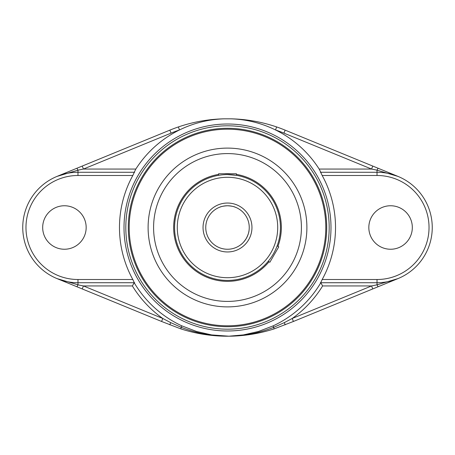 <?xml version="1.0" encoding="UTF-8"?>
<svg xmlns="http://www.w3.org/2000/svg" width="455" height="455" viewBox="0 0 455 455"><rect width="100%" height="100%" fill="white"/><g stroke="black" fill="none" stroke-linecap="round" stroke-linejoin="round"><path stroke-width="0.68" d="M227.5 205.757C223.632 205.99 220.891 206.53 219.276 207.372C220.891 206.53 223.632 205.99 227.5 205.757C231.368 205.99 234.109 206.53 235.724 207.372C234.109 206.53 231.368 205.99 227.5 205.757A21.743 21.743 0 0 1 246.331 238.374A21.743 21.743 0 0 1 208.669 238.374A21.743 21.743 0 0 1 227.5 205.757A21.743 21.743 0 0 1 246.331 238.374A21.743 21.743 0 0 1 208.669 238.374A21.743 21.743 0 0 1 227.5 205.757M240.82 244.688C242.356 243.709 244.193 241.605 246.331 238.374C248.06 234.905 248.965 232.26 249.044 230.44C248.965 232.26 248.06 234.905 246.331 238.374C244.193 241.605 242.356 243.709 240.82 244.688M227.5 174.572A52.928 52.928 0 0 0 181.664 253.964A52.928 52.928 0 0 0 273.336 253.964A52.928 52.928 0 0 0 227.5 174.572L236.407 175.329L236.407 173.747L218.593 173.747L218.593 175.329A52.928 52.928 0 0 0 174.76 231.97A52.928 52.928 0 0 0 227.5 280.428M227.5 148.102A79.397 79.397 0 0 0 158.744 267.199A79.397 79.397 0 0 0 296.256 267.199A79.397 79.397 0 0 0 227.5 148.102M218.593 174.396A53.849 53.849 0 0 0 184.372 259.742A53.849 53.849 0 0 0 269.036 261.767M277.942 246.337A53.849 53.849 0 0 0 236.407 174.396M230.696 173.747A53.849 53.849 0 0 0 224.304 173.747M198.522 159.506A73.915 73.915 0 0 0 183.103 286.593A73.915 73.915 0 0 0 300.874 236.401A73.915 73.915 0 0 0 198.522 159.506M268.228 261.301L269.861 262.245L278.17 247.856L278.767 246.815L277.135 245.871M325.797 227.5A98.297 98.297 0 0 1 178.349 312.63A98.297 98.297 0 0 1 178.349 142.369A98.297 98.297 0 0 1 325.797 227.5M326.701 227.5A99.201 99.201 0 0 0 177.899 141.585A99.201 99.201 0 0 0 177.899 313.415A99.201 99.201 0 0 0 326.701 227.5M132.82 175.493A108.023 108.023 0 0 0 132.82 279.506L77.976 279.506A52.006 52.006 0 0 1 25.969 227.5A52.006 52.006 0 0 1 77.976 175.493L132.82 175.493L134.305 172.274L77.976 172.274L134.214 172.274L135.835 169.05A108.717 108.717 0 0 1 179.446 129.976L178.405 126.928A151.993 151.993 0 0 0 169.84 130.147L171.063 133.127A148.768 148.768 0 0 1 179.446 129.976A108.717 108.717 0 0 1 224.133 118.835L230.867 118.835A108.717 108.717 0 0 1 275.554 129.976A148.768 148.768 0 0 1 283.937 133.127L371.553 169.05L372.776 166.069L285.16 130.147A151.993 151.993 0 0 0 276.594 126.928L275.554 129.976A108.717 108.717 0 0 1 319.165 169.05L320.786 172.274L377.024 172.274L320.695 172.274L322.18 175.493L377.024 175.493A52.006 52.006 0 0 1 429.031 227.5A52.006 52.006 0 0 1 377.024 279.506L322.18 279.506A108.023 108.023 0 0 0 322.18 175.493M133.855 172.274L134.663 172.274M132.82 279.506L134.305 282.726L77.976 282.726L77.976 284.83L57.029 278.602L161.582 321.469L162.805 318.489L83.447 285.95L82.224 288.931M134.663 282.726L133.855 282.726M134.214 282.726L132.377 285.95A111.646 111.646 0 0 0 162.805 318.489L170.631 322.595L181.17 327.293L181.835 325.854A108.438 108.438 0 0 1 134.191 282.743M322.18 279.506L320.695 282.726L377.024 282.726L320.809 282.743A108.438 108.438 0 0 1 273.165 325.854L258.463 331.467L243.385 334.914L228.893 336.194L211.615 334.914L196.537 331.467L181.835 325.854M321.145 282.726L320.337 282.726M320.337 172.274L321.145 172.274M319.165 169.05L371.553 169.05L377.024 170.17L397.971 176.398L372.776 166.069M178.405 126.928C193.261 121.883 208.509 119.176 224.161 118.818L230.839 118.818C246.491 119.176 261.739 121.883 276.594 126.928M169.84 130.147L82.224 166.069L83.447 169.05L171.063 133.127M77.976 175.493L77.976 170.17L57.029 176.398L82.224 166.069M76.758 168.31A3.219 0.449 -112.3 0 1 77.976 170.17L83.447 169.05L135.835 169.05M293.418 321.469L372.776 288.931L371.553 285.95L292.195 318.489L293.418 321.469L274.137 328.885C259.43 333.612 244.346 336.057 228.876 336.211L226.124 336.211C210.659 336.057 195.57 333.612 180.862 328.885L161.582 321.469M132.377 285.95L83.447 285.95L77.976 284.83A3.219 0.449 112.3 0 1 76.758 286.69M226.124 336.211L226.107 336.194C210.563 335.921 195.582 332.952 181.17 327.293L180.862 328.885M228.876 336.211L228.893 336.194C244.443 335.921 259.418 332.952 273.83 327.293L284.369 322.595L292.195 318.489A111.646 111.646 0 0 0 322.623 285.95L371.553 285.95L377.024 284.83L397.971 278.602L372.776 288.931M320.809 282.743L322.623 285.95M273.165 325.854L274.137 328.885M378.241 286.69A3.219 0.449 -112.3 0 1 377.024 284.83L377.024 282.726A55.226 55.226 0 0 0 432.25 227.5A55.226 55.226 0 0 0 377.024 172.274L377.024 175.493M77.976 172.274A55.226 55.226 0 0 0 22.75 227.5A55.226 55.226 0 0 0 77.976 282.726A55.226 55.226 0 0 1 22.75 227.5A55.226 55.226 0 0 1 77.976 172.274M86.166 227.5A21.743 21.743 0 0 1 53.553 246.331A21.743 21.743 0 0 1 53.553 208.669A21.743 21.743 0 0 1 86.166 227.5M412.321 227.5A21.743 21.743 0 0 1 379.703 246.331A21.743 21.743 0 0 1 379.703 208.669A21.743 21.743 0 0 1 412.321 227.5M227.5 177.291A50.209 50.209 0 0 1 270.981 252.605A50.209 50.209 0 0 1 184.019 252.605A50.209 50.209 0 0 1 227.5 177.291M227.5 203.038A24.462 24.462 0 0 0 206.314 239.728A24.462 24.462 0 0 0 248.686 239.728A24.462 24.462 0 0 0 227.5 203.038M227.5 125.813A101.687 101.687 0 0 1 315.56 278.341A101.687 101.687 0 0 1 139.44 278.341A101.687 101.687 0 0 1 227.5 125.813M227.5 124.01A103.49 103.49 0 0 0 137.876 279.245A103.49 103.49 0 0 0 317.124 279.245A103.49 103.49 0 0 0 227.5 124.01M378.241 168.31A3.219 0.449 112.3 0 0 377.024 170.17L377.024 172.274A55.226 55.226 0 0 1 432.25 227.5A55.226 55.226 0 0 1 377.024 282.726L377.024 279.506M285.16 130.147L283.937 133.127M169.84 324.853L170.631 322.595M285.16 324.853L284.369 322.595M77.976 279.506L77.976 282.726"/></g></svg>
